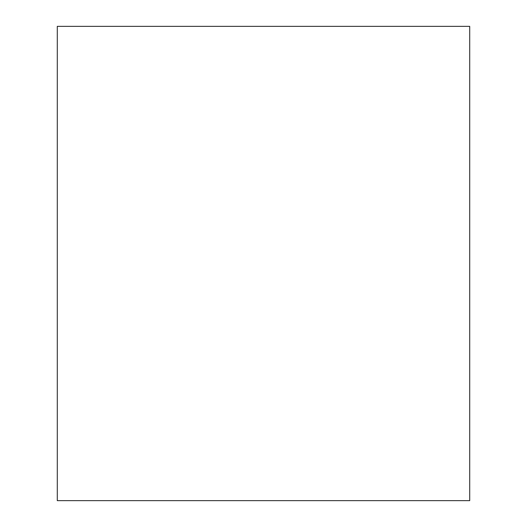 <?xml version="1.0" encoding="UTF-8"?>
<svg xmlns="http://www.w3.org/2000/svg" width="527" height="527" viewBox="0 0 527 527"><rect width="100%" height="100%" fill="white"/><g stroke="black" fill="none" stroke-linecap="round" stroke-linejoin="round"><path stroke-width="0.79" d="M57.285 26.35L57.285 500.65L469.715 500.65L469.715 26.35L57.285 26.35"/></g></svg>
